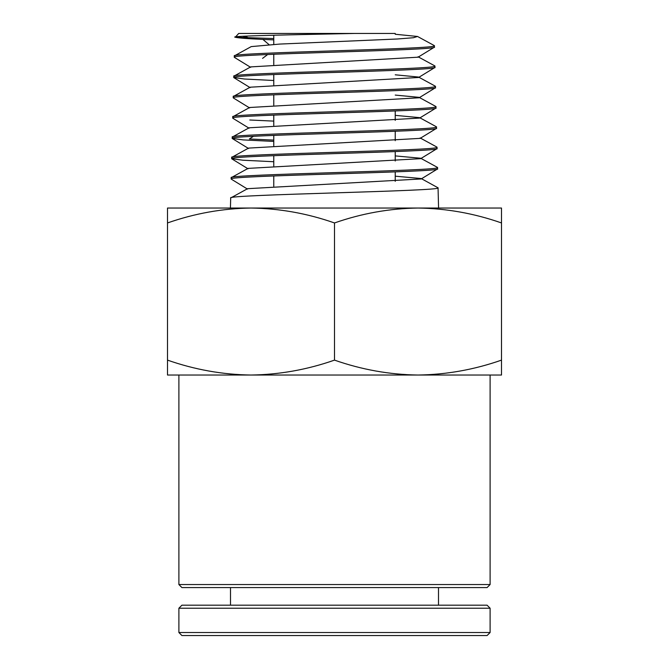 <?xml version="1.0" encoding="UTF-8"?>
<svg xmlns="http://www.w3.org/2000/svg" width="669" height="669" viewBox="0 0 669 669"><rect width="100%" height="100%" fill="white"/><g stroke="black" fill="none" stroke-linecap="round" stroke-linejoin="round"><path stroke-width="1" d="M490.109 375.033L178.891 375.033L178.891 584.547L490.109 584.547L490.109 375.033M178.891 584.547L181.926 587.583L487.074 587.583L490.109 584.547M437.534 167.526C444.065 170.904 224.993 174.291 231.206 177.67L231.173 178.991C224.96 175.604 444.099 172.226 437.568 168.847L437.359 167.342L420.65 158.235L395.228 155.902M436.907 148.719L420.692 158.662L248.09 168.387L231.206 177.67M395.228 176.181L421.169 178.539L438.053 187.822C444.617 191.2 224.441 194.587 230.688 197.965L230.429 208.042M437.434 169.014L421.211 178.949L247.572 188.683L230.688 197.965M438.053 187.822L438.571 208.042M434.407 45.751C440.746 49.138 228.313 52.517 234.334 55.903L234.301 57.216C228.28 53.838 440.779 50.451 434.44 47.073L434.231 45.559L417.515 36.461L395.228 34.253M417.515 36.461L413.459 37.723L397.378 38.994L279.793 44.07L251.226 46.604L234.334 55.903M434.925 66.047C441.297 69.434 227.761 72.812 233.816 76.199L233.782 77.512C227.728 74.134 441.331 70.747 434.959 67.368L434.75 65.863L418.041 56.756M434.298 47.24L418.083 57.191L250.699 66.9L233.816 76.199M435.444 86.343C441.849 89.73 227.209 93.108 233.289 96.487L233.255 97.808C227.176 94.429 441.891 91.043 435.477 87.664L435.268 86.159L418.56 77.052L395.228 74.803M434.825 67.536L418.602 77.479L250.181 87.204L233.289 96.487M435.971 106.639C442.401 110.017 226.657 113.404 232.77 116.782L232.737 118.104C226.615 114.725 442.443 111.338 436.004 107.96L435.795 106.455L419.078 97.348L395.228 95.082M435.343 87.831L419.129 97.774L249.654 107.5L232.77 116.782M436.489 126.934C442.962 130.313 226.105 133.7 232.252 137.078L232.218 138.399C226.063 135.021 442.995 131.634 436.523 128.256L436.313 126.75L419.605 117.644L395.228 115.352M435.862 108.127L419.647 118.07L249.136 127.796L232.252 137.078M437.008 147.23C443.514 150.609 225.545 153.995 231.733 157.374L231.7 158.695C225.512 155.317 443.547 151.93 437.041 148.551L436.84 147.046L420.124 137.939M436.389 128.423L420.174 138.366L248.609 148.092L231.733 157.374M273.772 39.881L262.9 39.412C246.953 38.685 237.754 37.966 235.287 37.238L273.772 38.559M273.772 80.497L244.31 79.009L233.782 77.512M273.772 121.114L249.771 120.002M253.492 136.284L249.361 138.976L273.772 140.105M273.772 141.418L243.173 139.913L232.218 138.399M273.772 161.731L242.797 160.209L231.7 158.695M395.228 110.962L395.228 120.387M395.228 131.266L395.228 140.699M395.228 151.579L395.228 161.012M395.228 171.883L395.228 181.332M273.772 35.231L273.772 44.397M273.772 54.248L273.772 64.667M273.772 74.535L273.772 84.938M273.772 94.814L273.772 105.217M273.772 115.101L273.772 125.496M273.772 135.381L273.772 145.767M273.772 155.668L273.772 166.046M273.772 175.947L273.772 186.317M395.228 33.45L354.603 33.45L395.228 33.45M418 375.033C446.449 374.64 474.279 369.664 501.499 360.123L501.499 375.033L418 375.033C389.55 374.64 361.72 369.664 334.5 360.123C307.28 369.664 279.45 374.64 251 375.033L167.501 375.033L167.501 360.123C194.721 369.664 222.551 374.64 251 375.033M334.5 360.123L334.5 222.953C307.28 213.411 279.45 208.435 251 208.042C222.551 208.435 194.721 213.411 167.501 222.953L167.501 360.123M501.499 360.123L501.499 222.953C474.279 213.411 446.449 208.435 418 208.042C389.55 208.435 361.72 213.411 334.5 222.953M167.501 222.953L167.501 208.042L501.499 208.042L501.499 222.953M238.716 33.45L235.287 37.238C227.836 36.001 292.947 34.738 354.603 33.45L238.716 33.45M242.613 36.285L247.313 37.238M269.072 44.672L262.9 39.412L269.072 44.672M379.315 33.45L354.603 33.45M487.074 635.55L181.926 635.55L178.891 632.514L490.109 632.514L487.074 635.55M178.891 608.221L181.926 605.186L487.074 605.186L490.109 608.221L178.891 608.221L178.891 632.514M490.109 608.221L490.109 632.514M230.504 587.583L230.504 605.186M438.496 587.583L438.496 605.186M262.549 58.387L267.675 54.507M232.352 138.567L248.567 148.51M231.834 158.862L248.048 168.805M231.307 179.158L247.522 189.101M234.434 57.392L250.658 67.335M233.916 77.688L250.131 87.631M233.397 97.983L249.612 107.926M232.871 118.271L249.094 128.214"/></g></svg>

